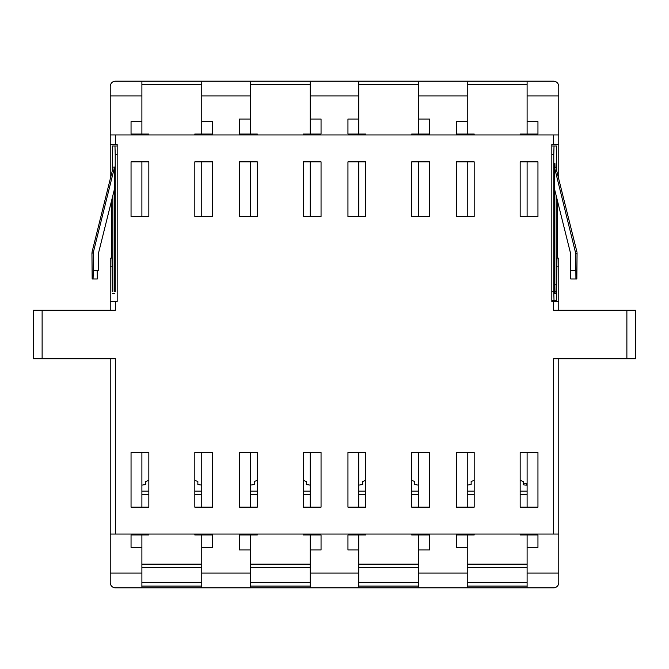 <?xml version="1.0" encoding="UTF-8"?>
<svg xmlns="http://www.w3.org/2000/svg" width="669" height="669" viewBox="0 0 669 669"><rect width="100%" height="100%" fill="white"/><g stroke="black" fill="none" stroke-linecap="round" stroke-linejoin="round"><path stroke-width="1" d="M112.844 258.15L110.234 258.15L110.234 310.207M556.742 266.831L558.766 266.831L558.766 301.535L551.825 301.535L551.825 144.504L558.766 144.504L558.766 134.954L110.234 134.954L110.234 144.504L117.175 144.504L117.175 301.535L110.234 301.535M110.234 144.504L110.234 179.083M113.521 81.534A5.201 5.201 0 0 0 112.927 81.81M558.766 179.083L558.766 176.599L558.147 176.599M558.766 144.504L558.766 176.599M110.234 134.954L110.234 86.376C110.561 83.199 112.3 81.459 115.436 81.166L141.895 81.166L141.895 121.641L131.049 121.641L131.049 134.017L131.049 121.641M520.164 134.954L520.164 134.017L537.951 134.017L537.951 121.641L527.105 121.641L527.105 81.166L553.564 81.166C556.742 81.501 558.473 83.232 558.766 86.376L558.766 134.954M558.766 310.207L558.766 301.535M558.766 266.831L558.766 258.15L556.156 258.15M131.049 134.017L148.836 134.017L148.836 134.954M131.049 161.848L148.836 161.848L148.836 216.505L131.049 216.505L131.049 161.848L131.049 216.505M537.951 121.641L537.951 134.017M520.164 161.848L537.951 161.848L537.951 216.505L520.164 216.505L520.164 161.848M194.821 134.954L194.821 134.017L212.608 134.017L212.608 121.641L212.608 134.017M194.821 161.848L212.608 161.848L212.608 216.505L194.821 216.505L194.821 161.848M212.608 121.641L201.762 121.641L201.762 81.166L250.348 81.166L250.348 119.049L239.502 119.049L239.502 134.017L239.502 119.049M239.502 134.017L257.289 134.017L257.289 134.954M239.502 161.848L257.289 161.848L257.289 216.505L239.502 216.505L239.502 161.848L239.502 216.505M303.266 134.954L303.266 134.017L321.053 134.017L321.053 119.049L321.053 134.017M303.266 161.848L321.053 161.848L321.053 216.505L303.266 216.505L303.266 161.848M321.053 119.049L310.207 119.049L310.207 81.166L358.793 81.166L358.793 119.049L347.947 119.049L347.947 134.017L347.947 119.049M347.947 134.017L365.734 134.017L365.734 134.954M347.947 161.848L365.734 161.848L365.734 216.505L347.947 216.505L347.947 161.848L347.947 216.505M411.711 134.954L411.711 134.017L429.498 134.017L429.498 119.049L429.498 134.017M411.711 161.848L429.498 161.848L429.498 216.505L411.711 216.505L411.711 161.848M429.498 119.049L418.652 119.049L418.652 81.166L467.238 81.166L467.238 121.641L456.392 121.641L456.392 134.017L456.392 121.641M456.392 134.017L474.179 134.017L474.179 134.954M456.392 161.848L474.179 161.848L474.179 216.505L456.392 216.505L456.392 161.848L456.392 216.505M194.821 507.152L194.821 452.495L212.608 452.495L212.608 507.152L194.821 507.152M303.266 507.152L303.266 452.495L321.053 452.495L321.053 507.152L303.266 507.152M411.711 507.152L411.711 452.495L429.498 452.495L429.498 507.152L411.711 507.152M520.164 507.152L520.164 452.495L537.951 452.495L537.951 507.152L520.164 507.152M115.436 301.535L115.436 310.207L42.122 310.207L42.122 358.793L115.436 358.793L115.436 534.046L553.564 534.046L553.564 358.793L635.55 358.793L635.55 310.207L553.564 310.207L553.564 301.535M456.392 507.152L456.392 452.495L474.179 452.495L474.179 507.152L456.392 507.152L456.392 452.495M347.947 507.152L347.947 452.495L365.734 452.495L365.734 507.152L347.947 507.152L347.947 452.495M239.502 507.152L239.502 452.495L257.289 452.495L257.289 507.152L239.502 507.152L239.502 452.495M131.049 507.152L131.049 452.495L148.836 452.495L148.836 507.152L131.049 507.152L131.049 452.495M42.122 310.207L33.45 310.207L33.45 358.793L42.122 358.793M148.836 534.046L148.836 534.983L131.049 534.983L131.049 547.359L141.895 547.359L141.895 573.082L110.234 573.082L110.234 358.793M194.821 534.046L194.821 534.983L212.608 534.983L212.608 547.359L212.608 534.983M257.289 534.046L257.289 534.983L239.502 534.983L239.502 549.951L250.348 549.951L250.348 573.082L201.762 573.082L201.762 547.359L212.608 547.359M303.266 534.046L303.266 534.983L321.053 534.983L321.053 549.951L321.053 534.983M365.734 534.046L365.734 534.983L347.947 534.983L347.947 549.951L358.793 549.951L358.793 573.082L310.207 573.082L310.207 549.951L321.053 549.951M411.711 534.046L411.711 534.983L429.498 534.983L429.498 549.951L429.498 534.983M474.179 534.046L474.179 534.983L456.392 534.983L456.392 547.359L467.238 547.359L467.238 573.082L418.652 573.082L418.652 549.951L429.498 549.951M520.164 534.046L520.164 534.983L537.951 534.983L537.951 547.359L537.951 534.983M553.564 534.046L558.766 534.046L558.766 573.082L527.105 573.082L527.105 547.359L537.951 547.359M558.766 573.082L558.766 582.624A5.201 5.201 0 0 1 553.564 587.834L527.105 587.834L527.105 573.082M418.652 573.082L418.652 587.834L467.238 587.834L467.238 573.082M310.207 573.082L310.207 587.834L358.793 587.834L358.793 573.082M201.762 573.082L201.762 587.834L250.348 587.834L250.348 573.082M201.762 587.834L115.436 587.834A5.201 5.201 0 0 1 110.234 582.624L110.234 573.082M141.895 587.834L141.895 573.082M115.436 534.046L110.234 534.046M558.766 534.046L558.766 358.793M527.105 587.834L467.238 587.834M310.207 587.834L250.348 587.834M418.652 587.834L358.793 587.834M429.498 216.505L429.498 161.848M418.652 216.505L418.652 161.848M418.652 134.017L418.652 119.049M418.652 81.166L358.793 81.166M358.793 119.049L358.793 134.017M358.793 161.848L358.793 216.505M321.053 216.505L321.053 161.848M310.207 216.505L310.207 161.848M310.207 134.017L310.207 119.049M310.207 81.166L250.348 81.166M250.348 119.049L250.348 134.017M250.348 161.848L250.348 216.505M527.105 81.166L467.238 81.166M201.762 81.166L141.895 81.166M557.327 258.15L557.327 200.282L557.327 258.15L558.766 258.15M212.608 216.505L212.608 161.848M201.762 216.505L201.762 161.848M201.762 134.017L201.762 121.641M537.951 216.505L537.951 161.848M527.105 216.505L527.105 161.848M527.105 134.017L527.105 121.641M467.238 121.641L467.238 134.017M467.238 161.848L467.238 216.505M141.895 121.641L141.895 134.017M141.895 161.848L141.895 216.505M456.392 547.359L456.392 534.983M467.238 547.359L467.238 534.983M467.238 507.152L467.238 452.495M527.105 452.495L527.105 507.152M527.105 534.983L527.105 547.359M537.951 452.495L537.951 507.152M347.947 549.951L347.947 534.983M358.793 549.951L358.793 534.983M358.793 507.152L358.793 452.495M418.652 452.495L418.652 507.152M418.652 534.983L418.652 549.951M429.498 452.495L429.498 507.152M239.502 549.951L239.502 534.983M250.348 549.951L250.348 534.983M250.348 507.152L250.348 452.495M310.207 452.495L310.207 507.152M310.207 534.983L310.207 549.951M321.053 452.495L321.053 507.152M131.049 547.359L131.049 534.983M141.895 547.359L141.895 534.983M141.895 507.152L141.895 452.495M201.762 452.495L201.762 507.152M201.762 534.983L201.762 547.359M212.608 452.495L212.608 507.152M467.238 485.125L471.143 484.515L471.143 481.504L474.179 480.359M520.164 480.359L523.2 481.504L523.2 484.515A3.47 0.602 180 0 0 526.67 485.117L527.105 485.125M523.2 482.809A3.47 0.602 180 0 0 526.67 483.411L526.67 485.117M467.238 586.094L527.105 586.094M111.673 258.15L111.673 200.29L111.673 258.15M556.156 168.588L556.039 163.345L555.931 167.25M555.931 167.685L554.333 167.685L554.333 284.802L554.568 293.482L555.931 293.482L556.156 284.802L556.156 195.574M554.568 167.258L554.45 163.345L554.333 167.685M556.968 258.778L556.516 300.423L554.016 300.423L553.79 291.743L553.79 154.664L554.016 145.993L556.516 145.993L556.742 170.963M114.667 291.383L114.432 167.643M113.069 167.643L112.844 168.588M112.844 195.574L112.844 291.349M112.635 293.482L114.851 293.482M112.258 170.963L112.484 145.993L114.984 145.993L115.21 154.664L115.21 291.383M112.258 291.349L112.032 258.778M554.333 284.802L556.156 284.802M576.987 252.18L555.83 167.283M554.467 167.292L575.7 253.334L577.063 253.334M554.016 145.993L551.825 145.993M551.825 300.423L554.016 300.423M117.175 145.993L114.984 145.993M554.333 188.29L570.448 252.915L570.724 278.973L575.925 278.973L575.7 253.334M113.228 167.049L92.013 252.18M91.937 253.334L93.401 252.497M93.3 252.472L114.591 167.049M577.063 252.79L576.837 278.973L575.925 278.973M114.667 188.29L98.552 252.915L98.502 270.301L93.3 270.301L93.075 278.973L92.163 278.973L91.937 252.79M576.837 278.973L571.635 278.973M93.3 252.497L93.3 270.301M97.139 270.301L97.365 278.973L92.163 278.973M358.793 485.125L362.698 484.515L362.698 481.504L365.734 480.359M411.711 480.359L414.755 481.504L414.755 484.515L418.225 485.117A3.47 0.602 0 0 1 418.652 485.125M418.652 483.419A3.47 0.602 180 0 0 418.225 483.411L418.225 485.117M358.793 586.094L418.652 586.094M250.348 485.125L254.245 484.515L254.245 481.504L257.289 480.359M303.266 480.359L306.302 481.504L306.302 484.515L310.207 485.125M250.348 586.094L310.207 586.094M141.895 485.125L145.8 484.515L145.8 481.504L148.836 480.359M194.821 480.359L197.857 481.504L197.857 484.515L201.762 485.125M141.895 586.094L201.762 586.094M112.258 266.831L110.234 266.831M110.853 176.599L110.234 176.599M115.436 134.954L115.436 144.504M553.564 144.504L553.564 134.954M110.234 95.918L141.895 95.918M527.105 95.918L558.766 95.918M201.762 95.918L250.348 95.918M310.207 95.918L358.793 95.918M418.652 95.918L467.238 95.918M626.878 358.793L626.878 310.207M358.793 84.637L418.652 84.637M250.348 84.637L310.207 84.637M467.238 84.637L527.105 84.637M141.895 84.637L201.762 84.637M527.105 564.134L467.238 564.134M467.238 494.516L474.179 494.516M520.164 494.516L527.105 494.516M527.105 567.605L467.238 567.605M467.238 491.146L474.179 491.146M520.164 491.146L527.105 491.146M527.105 582.624L467.238 582.624M575.491 251.653L576.854 251.653M551.825 154.664L553.79 154.664M553.79 291.743L551.825 291.743M554.425 291.743L556.064 291.743M115.21 154.664L117.175 154.664M575.7 270.301L570.498 270.301M418.652 564.134L358.793 564.134M358.793 494.516L365.734 494.516M411.711 494.516L418.652 494.516M418.652 567.605L358.793 567.605M358.793 491.146L365.734 491.146M411.711 491.146L418.652 491.146M418.652 582.624L358.793 582.624M310.207 564.134L250.348 564.134M250.348 494.516L257.289 494.516M303.266 494.516L310.207 494.516M310.207 567.605L250.348 567.605M250.348 491.146L257.289 491.146M303.266 491.146L310.207 491.146M310.207 582.624L250.348 582.624M201.762 564.134L141.895 564.134M141.895 494.516L148.836 494.516M194.821 494.516L201.762 494.516M201.762 567.605L141.895 567.605M141.895 491.146L148.836 491.146M194.821 491.146L201.762 491.146M201.762 582.624L141.895 582.624"/></g></svg>
